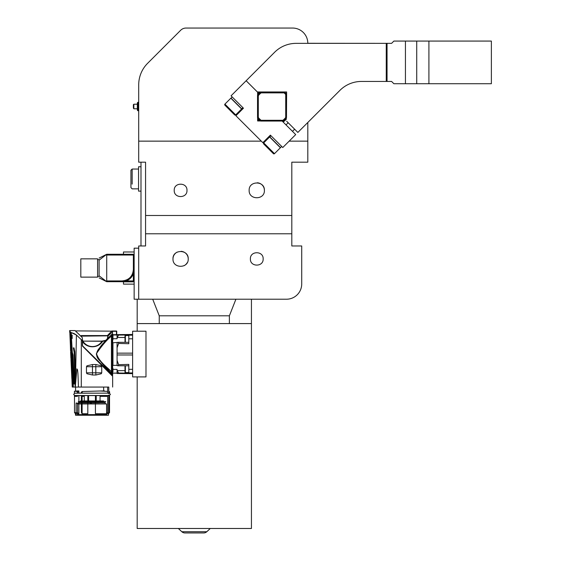 <?xml version="1.0" encoding="UTF-8"?>
<svg xmlns="http://www.w3.org/2000/svg" width="561" height="561" viewBox="0 0 561 561"><rect width="100%" height="100%" fill="white"/><g stroke="black" fill="none" stroke-linecap="round" stroke-linejoin="round"><path stroke-width="0.84" d="M103.596 401.697L78.344 401.564L80.44 401.564L80.44 400.961L81.422 400.961M82.109 400.961L103.596 400.961L103.596 401.564M82.109 401.613L89.536 402.391L104.921 402.651L105.496 401.683L102.46 401.564L105.692 401.585L102.46 401.564M81.422 402.468L78.764 402.468L78.344 401.585L81.422 401.592M81.05 401.585L81.822 401.564M89.536 402.391L92.2 403.913L106.562 403.941L82.109 403.941M78.764 402.468L77.551 403.913M81.422 403.941L77.551 403.941L77.551 414.628L76.92 415.238L77.551 414.628L106.562 414.628L107.172 415.238L76.1 415.238L76.1 403.05L77.187 403.05L77.551 403.941M77.551 403.478L77.18 403.569M106.562 403.941L106.562 414.628M106.562 413.716L108.469 413.716L108.469 415.238L76.1 415.238M108.455 412.903L108.469 413.716L109.535 412.644L108.715 412.644L108.792 395.582L78.877 395.582L78.877 413.716L76.1 413.716M78.877 395.582L78.877 401.564M88.603 395.582L88.603 400.961M96.226 395.582L96.226 400.961M107.656 395.582L107.656 413.716L95.426 413.716L95.426 395.582L87.811 395.582L87.811 413.716L82.109 413.716L82.109 395.582L107.656 395.582M75.581 413.716L75.581 415.238M75.518 415.238L75.518 413.667L74.501 412.644L77.481 412.644L77.481 403.464M76.1 412.644L74.501 412.644L74.501 396.347L77.481 396.347L74.424 396.347L74.424 395.582L81.373 395.582L75.91 395.505M77.383 395.582L77.383 396.347L77.383 395.582L74.424 395.582M108.792 395.582L109.612 395.582L109.605 396.347L109.612 395.582M82.109 396.347L84.276 396.347L84.276 400.961M84.073 395.582L84.073 396.347M100.047 400.961L100.047 396.347L107.656 396.347L100.244 396.347L100.244 395.582M107.656 412.644L106.562 412.644M109.612 396.347L108.792 396.347L109.535 396.347L109.535 412.644L108.455 413.716M107.656 413.716L108.715 412.644M81.373 395.582L81.422 412.644L82.109 413.716M78.877 413.716L77.481 412.644M77.383 396.347L74.424 396.347M109.535 396.347L109.535 412.644M108.126 393.149L74.767 393.226L82.109 393.149L82.109 392.09L81.373 392.097L82.116 391.536L92.018 391.241L82.116 391.536M107.656 393.149L108.792 393.149L108.792 387.055L107.656 387.055L107.656 393.149L82.109 393.149M77.383 393.149L77.383 390.961L74.424 391.241L78.245 391.522L78.877 392.034A576.231 574.036 90 0 0 77.383 392.006L77.383 393.149L74.424 393.149L75.91 393.149M109.605 393.149L109.612 391.725L109.612 393.149L108.792 393.149M107.656 387.055L75.567 387.055L75.567 391.066M78.245 391.522L75.567 391.241L78.877 390.933L78.877 393.149M108.792 391.389L109.612 391.725M104.458 390.863L92.018 391.241L104.458 390.863M81.373 392.097L81.373 393.149M82.109 392.09L82.853 391.529M103.652 387.055L103.652 390.863M78.877 390.933A605.403 603.103 90 0 1 77.383 390.961M74.424 391.241L74.424 393.149M77.383 392.006L76.829 391.501M75.567 387.055L72.243 387.055L72.103 383.955M108.792 387.055L81.296 387.055L81.303 339.657L82.348 340.709L82.376 346.004L82.348 340.709L81.303 339.657L81.296 387.055M107.656 391.389L99.865 391.017M73.337 387.055L72.299 358.416M74.087 333.55L76.429 335.015L71.261 332.589L74.087 333.55M71.261 332.589L70.427 332.112L71.261 332.589L71.359 335.029M71.506 338.655L72.292 352.266L71.808 352.631L72.713 358.416L71.415 358.416M72.635 358.416L73.856 383.99L74.318 383.969L73.07 355.015L72.292 352.266L71.808 352.631L71.191 349.868C70.111 344.889 70.111 344.889 71.191 349.868L71.205 348.991L71.675 350.807M74.823 352.427L74.178 352.448L74.823 352.427L75.167 365.239L74.781 351.677L74.003 347.869L73.379 348.213L74.171 352.448L75.139 387.055M74.01 347.869L73.365 348.213M75.286 371.775L75.237 368.731M75.293 387.055L76.885 368.843L77.544 369.867L77.923 373.388L78.463 387.055M112.656 387.055L112.656 376.291L82.376 346.004L112.656 376.291M101.737 372.813L101.737 366.719L101.289 365.807L95.98 364.545L92.474 364.545L86.941 365.807L86.471 366.719L86.941 365.807L92.474 364.545L95.98 364.545L101.289 365.807L101.737 366.719L101.737 372.813L101.289 373.731L101.737 372.813L95.819 372.813A3.043 0.526 90 0 0 95.98 374.993L92.474 374.993L95.98 374.993L101.289 373.731L95.98 374.993M86.471 372.813L86.471 366.719L86.471 372.813L86.941 373.731L92.474 374.993L86.941 373.731L86.471 372.813L92.474 372.813L92.474 366.719L86.471 366.719M81.303 339.657L76.429 335.015L75.405 384.005L74.929 384.005L74.171 352.448M75.167 365.239L75.363 378.1M71.009 358.416C70.945 359.622 70.945 359.622 71.009 358.416L71.633 358.416L72.972 387.055M71.899 378.598L72.088 383.675M76.422 332.007L75.111 330.583L69.627 330.583L69.774 332.771M82.341 337.708L82.341 338.269C73 328.381 73 328.381 82.341 338.269L82.348 340.716M71.317 349.58L71.212 349.145C70.062 344.237 70.062 344.237 71.212 349.145L70.427 332.105L69.627 330.583M74.318 383.969L73.856 383.99L74.318 384.005M73.372 348.213L73.372 347.834M102.439 341.116L106.036 340.555L107.495 338.984L108.049 336.123L107.424 335.569L107.824 336.551L107.263 338.837L105.833 340.303L101.976 341.116L102.593 341.418C97.909 348.423 87.278 348.669 82.537 341.593L82.362 343.634L82.418 340.225M82.362 343.634L82.376 346.004L111.541 375.169L82.537 345.814L112.656 375.365L82.383 345.814L82.383 340.38M71.436 350.071L72.032 351.719M72.713 358.416L72.685 357.806L71.983 357.806L72.103 358.416L72.081 357.806M71.443 357.806L71.864 357.806L71.443 357.806M78.905 334.237L80.742 336.144M70.413 345.772L69.866 333.451M69.873 333.5C69.655 331.979 69.655 331.979 69.873 333.5L70.167 336.845C70.16 342.645 70.16 342.645 70.167 336.845M70.56 350.793L70.391 345.611M71.289 352.322C70.181 345.625 70.223 346.011 71.408 353.479L71.549 357.806L71.983 357.806L71.766 352.497M72.103 353.444L72.271 357.806L71.605 357.806M82.348 339.791L82.972 341.27C87.418 348.297 97.502 348.332 101.976 341.27L82.684 341.116L82.537 341.593C87.299 348.669 97.93 348.402 102.593 341.418L106.036 340.555C101.976 344.04 98.736 348.542 96.303 354.054C100.608 364.643 113.034 373.801 112.656 374.622L100.342 361.193C96.162 357.588 95.517 353.64 98.42 349.342L105.833 340.303M82.411 345.997L93.722 357.35M71.352 357.806L71.331 358.416M71.92 354.145L71.997 355.983M71.002 358.493L70.686 351.635M70.917 358.493L70.63 351.859M70.77 352.322L71.03 357.806L71.429 357.806C71.345 349.699 69.522 343.823 71.17 352.322M107.424 335.85L80.791 336.151M81.184 335.85L80.616 335.969L81.184 335.569C74.971 329.517 74.971 329.517 81.184 335.569L107.424 335.569L110.475 332.385M70.616 336.144L70.441 332.35M107.263 338.837L112.53 333.627L111.898 335.751L112.558 334.04L112.656 336.453L112.754 334.637M107.81 336.151L112.53 331.789L112.53 333.627M105.973 369.601L112.011 375.639L112.656 375.365L112.656 371.663L111.898 372.364C109.107 368.423 99.052 362.448 96.478 353.556C102.011 345.415 107.151 339.475 111.898 335.751L111.898 372.364L112.656 374.58M82.425 345.814L82.684 340.036M111.772 331.032L107.424 335.569M70.84 341.109L70.616 332.35M82.425 341.593L82.537 345.814M111.8 331.004L116.772 331.306L116.471 334.938L112.873 334.728L116.471 334.637L116.471 331.004L111.8 331.004L112.53 331.789M112.873 334.728L112.635 334.012M112.102 335.78L112.656 336.453L112.656 374.622M111.443 365.4L112.964 365.4L112.964 342.708L111.443 342.708L111.443 372.336L111.898 372.364M112.747 334.608L112.558 334.04M112.964 334.637L116.681 334.847L116.772 331.306L112.354 331.306M70.917 335.029L72.117 335.134L71.99 337.042M70.917 336.004L72.124 336.004L70.917 335.569M70.917 336.39L72.229 336.284L71.99 335.674M70.917 338.206L72.131 337.694L70.917 337.357M70.917 338.655L72.131 338.521L70.917 338.634M70.917 335.282L72.004 335.52M72.004 335.667L70.917 335.492M70.917 336.719L72.004 336.761M72.004 337.042L70.917 337.112M72.131 338.521L72.229 337.491L70.917 337.68M70.917 338.283L72.004 338.087M72.004 338.22L70.917 338.465M72.229 335.632L72.229 336.095L71.99 335.527M72.117 336.102L71.99 336.768M72.229 337.589L71.99 338.213M72.229 337.624L71.99 338.08M103.736 401.564L104.949 401.564M104.977 401.564L105.398 401.564M105.244 401.585L104.444 401.585M384.734 43.358L307.807 43.281A15.231 15.231 0 0 0 292.569 28.05L186.042 28.05A7.616 7.616 0 0 0 180.656 30.28L147.634 63.302A30.469 30.469 0 0 0 138.707 84.851L138.707 162.185L145.565 162.185L145.565 215.501L291.811 215.501L291.811 162.185L307.807 162.185L307.807 141.141L289.153 141.141M307.807 122.487L307.807 141.141M229.379 315.808L229.379 323.592L251.44 323.592L251.44 299.216L152.711 299.216L159.247 315.808L229.379 315.808L235.915 299.216L286.482 299.216A15.231 15.231 0 0 0 301.713 283.978L301.713 245.97L291.811 245.97L291.811 233.783L145.565 233.783L145.565 245.97L138.707 245.97L138.707 299.216L138.707 248.179L134.142 248.179L134.142 299.216L138.707 299.216M291.811 215.501L291.811 233.783M265.458 141.141L264.378 141.141M261.3 141.141L138.707 141.141M186.981 190.368C187.374 198.601 173.826 198.601 174.226 190.368C173.826 182.136 187.374 182.136 186.981 190.368M264.392 190.368C264.862 200.193 248.684 200.193 249.154 190.368C248.684 180.544 264.862 180.544 264.392 190.368A7.616 7.616 0 0 0 257.289 182.767M172.984 258.923C172.515 249.091 188.692 249.091 188.223 258.923C188.692 268.747 172.515 268.747 172.984 258.923A7.616 7.616 0 0 1 177.164 252.12M250.395 258.923C249.996 250.69 263.544 250.69 263.151 258.923C263.544 267.148 249.996 267.148 250.395 258.923M188.223 258.923A7.616 7.616 0 0 0 181.119 251.321M184.043 265.718A7.616 7.616 0 0 0 187.241 262.653M286.482 118.96L283.144 122.025A19.046 19.046 0 0 0 286.482 118.96M259.35 120.811L257.78 119.234A19.046 19.046 0 0 0 259.35 120.811M257.78 93.925L259.631 92.109A19.046 19.046 0 0 0 257.78 93.925M284.385 92.109L286.482 94.206A19.046 19.046 0 0 0 284.385 92.109M152.711 299.216L137.186 299.216L137.186 323.592L159.247 323.592L159.247 315.808M229.379 323.592L159.247 323.592M282.912 120.292L261.103 120.292A17.517 17.517 0 0 1 258.298 117.487L258.298 95.679A17.517 17.517 0 0 1 261.103 92.874L284.097 92.874A18.282 18.282 0 0 1 285.717 94.486L285.717 117.487A17.517 17.517 0 0 1 282.912 120.292L283.172 121.05A18.282 18.282 0 0 0 286.482 117.747L286.482 95.412L285.717 94.486A18.282 18.282 0 0 1 286.482 95.412L286.482 92.109L283.172 92.109A18.282 18.282 0 0 1 284.097 92.874L283.172 92.109L260.837 92.109A18.282 18.282 0 0 0 257.534 95.412L257.534 117.747A18.282 18.282 0 0 0 260.837 121.057L283.172 121.05A18.282 18.282 0 0 1 282.597 121.485M258.298 117.487L257.534 117.747M261.103 120.292L260.837 121.057M261.103 92.874L260.837 92.109L257.534 92.109L246.153 80.728L274.595 52.285A30.469 30.469 0 0 1 296.138 43.358L387.048 43.358L387.048 81.443L391.592 81.443L393.878 83.729L416.732 83.729L416.725 41.072L405.435 41.072L405.435 83.729M258.298 95.679L257.534 95.412M285.717 117.487A202.205 142.985 90 0 0 286.482 117.747L286.629 91.955L257.38 91.955M137.186 376.908L137.186 528.483L251.44 528.483L251.44 323.592M125.376 342.329L125.376 335.548A0.379 0.379 0 0 0 124.998 335.927L124.998 342.021A0.379 0.379 0 0 0 125.152 342.329M117.074 334.615L132.613 334.482L117.074 334.637L118.644 335.078L128.806 334.973L128.806 343.725L118.644 343.423L118.105 342.371L112.964 342.778M111.443 342.708L111.443 339.721L112.964 339.721L112.964 338.718L117.074 338.718L117.074 337.512L118.644 335.078M118.105 342.371L117.116 342.476M118.644 343.423L117.074 347.722L117.074 342.49M117.116 365.639L118.105 365.744L117.074 365.625L117.074 347.722M117.074 334.889L117.074 337.512M117.074 335.015L112.964 335.015L112.964 338.718M111.443 339.721L111.443 335.78L112.964 335.78M132.613 331.207L132.613 376.908L145.986 376.908L145.986 331.207L132.613 331.207M112.964 371.712L112.964 368.388L111.443 368.388M117.074 360.386L118.644 364.692L128.806 364.391L128.806 373.135L118.644 373.037L117.074 370.604L117.074 369.397L112.964 369.397M112.964 365.337L117.074 365.337M118.105 365.744L118.644 364.692M117.074 373.156L112.964 373.121L117.074 373.1M117.074 373.5L132.613 373.633L117.074 373.5L117.074 370.604M118.644 373.037L117.074 373.219M125.152 365.786A0.379 0.379 0 0 0 124.998 366.088L124.998 372.181A0.379 0.379 0 0 0 125.376 372.567L128.806 372.567M124.998 368.261L124.998 367.378M206.799 531.73A4.572 4.572 0 0 1 203.692 532.95L184.934 532.95A4.572 4.572 0 0 1 181.827 531.73L206.799 531.73L210.298 528.483M134.142 281.846L123.476 281.846L123.476 284.132L134.142 284.132M134.142 251.987L123.476 251.987L123.476 254.273L134.142 254.273M124.086 281.51L121.954 281.692A12.188 12.188 0 0 0 134.142 269.511L134.086 270.619M133.869 272.064L133.378 273.747L133.378 280.935L134.142 280.935A0.764 0.764 0 0 1 133.378 281.692L106.709 281.692M134.142 280.935A0.764 0.764 0 0 1 133.378 281.692L133.378 280.935L126.19 280.935M134.142 255.038A0.764 0.764 0 0 0 133.378 254.273A0.764 0.764 0 0 1 134.142 255.038L133.378 255.038L133.378 254.273L106.716 254.273L106.716 280.935L106.394 281.447L99.101 275.802C99.101 278.558 99.101 278.558 99.101 275.802L99.101 274.792M133.378 281.692L107.481 281.692M123.476 254.273L107.481 254.273M106.709 254.28L99.101 260.171L99.101 275.802M99.101 260.171C99.101 257.415 99.101 257.415 99.101 260.171M99.101 270.255L99.101 266.096M99.101 262.394L99.101 260.977M99.101 276.363L97.579 276.363M99.101 259.61L97.579 259.61M97.579 277.127L97.579 258.845L80.819 258.845L80.819 277.127L97.579 277.127M104.43 280.556L103.673 279.792M140.993 245.97L140.993 162.185L145.565 162.185L145.565 245.97L140.993 245.97M138.56 188.847L132.158 188.847L130.937 187.626L130.937 170.256L132.158 169.043L132.158 184.127M140.993 191.133L138.56 191.133L138.56 166.757L140.993 166.757M137.34 109.577L137.34 103L137.733 102.312M138.111 102.368L138.111 110.741L138.707 110.741M138.707 110.643L138.111 110.741M138.111 102.263L138.707 102.263M138.111 106.408L138.707 106.408M133.378 108.014L133.848 108.792L133.848 104.22L133.378 104.69L133.378 108.014M405.435 41.072L393.878 41.072L391.592 43.358L387.048 43.358M416.725 41.072L491.373 41.072L491.373 83.729L416.732 83.729M286.629 121.204L297.856 132.431L339.924 90.37A30.469 30.469 0 0 1 361.466 81.443L387.048 81.443M292.47 131.358L294.63 129.205M286.012 124.893L288.165 122.74M282.169 121.05L295.703 134.591L282.765 147.529L270.381 135.138L262.843 142.676L235.908 115.748L243.446 108.21L231.062 95.819L246.139 80.742L257.78 92.376L257.78 95.104M260.528 120.811L257.78 120.811L257.78 118.055M260.725 120.966L257.625 120.966L257.625 117.866M257.625 95.3L257.625 92.221M269.736 137.073L270.921 135.678M269.736 136.863L280.507 147.634L281.692 146.449M230.957 98.301L232.142 96.899M230.957 98.084L241.728 108.855L242.913 107.67M263.698 142.894L274.476 153.665L280.395 147.739L269.624 136.968L263.698 142.894A0.764 0.764 0 0 0 263.698 143.974L273.396 153.665L263.698 143.974M224.919 104.115L235.69 114.886L241.616 108.96L230.844 98.189L224.919 104.115A0.764 0.764 0 0 0 224.919 105.195L234.617 114.886L224.919 105.195M274.476 153.665A0.764 0.764 0 0 1 273.396 153.665M235.69 114.886A0.764 0.764 0 0 1 234.617 114.886M339.924 90.37A30.469 30.469 0 0 1 361.466 81.443M89.641 402.468L82.109 402.468M104.535 402.833L89.641 402.595M104.921 402.651L105.65 403.934M89.739 402.672L82.109 402.672M81.422 402.672L78.764 402.672M99.549 403.85L92.158 403.717M92.242 403.745L82.109 403.745M81.422 403.745L78.014 403.745M73.07 355.015L72.439 355.05M92.474 374.993L92.474 372.813L95.819 372.813L95.819 366.719L101.737 366.719M92.474 364.545L92.474 366.719L95.819 366.719A3.043 0.526 -90 0 1 95.98 364.545M71.268 350.373L71.408 353.479M101.976 341.116L82.972 341.116M71.464 335.569L71.464 335.029M71.464 337.357L71.464 336.39M71.464 338.634L71.464 338.206M117.116 337.477L124.998 337.477M117.074 353.15L132.613 353.142M128.806 338.802L132.613 338.802M128.806 335.205L132.613 335.169M117.074 354.966L132.613 354.966M117.116 370.639L124.998 370.639M128.806 369.313L132.613 369.313M128.806 372.911L132.613 372.939M125.376 365.786L125.376 372.567M134.142 269.511L133.378 269.511L133.378 255.038L106.716 255.038M106.716 280.935L121.954 280.935C128.89 280.255 132.698 276.447 133.378 269.511M121.954 281.692L121.954 280.935M428.913 83.729L428.913 41.072M386.263 81.443L386.263 43.358M74.767 393.226L73.624 394.369L74.767 395.505L109.269 395.505L110.412 394.369L109.269 393.226L108.406 393.612M108.427 395.133L109.269 395.505M70.959 359.328L71.85 378.598M75.265 370.66L75.405 384.005M82.334 337.666L75.111 330.583M75.791 330.955L76.422 330.906M71.198 348.977L71.31 349.552M82.453 346.081L112.151 375.73L112.656 375.365M76.422 330.899L116.772 331.207M125.376 335.548L128.806 335.548M117.796 342.329L128.806 342.329M117.796 365.786L128.806 365.786M181.827 531.73L178.328 528.483M137.186 331.207L137.186 323.592M99.101 277.884L106.716 281.699M99.101 258.081L106.716 254.273M132.158 169.043L138.56 169.043M137.34 110.012L137.733 110.692M137.34 108.792L133.848 108.792M137.34 104.22L133.848 104.22"/></g></svg>
